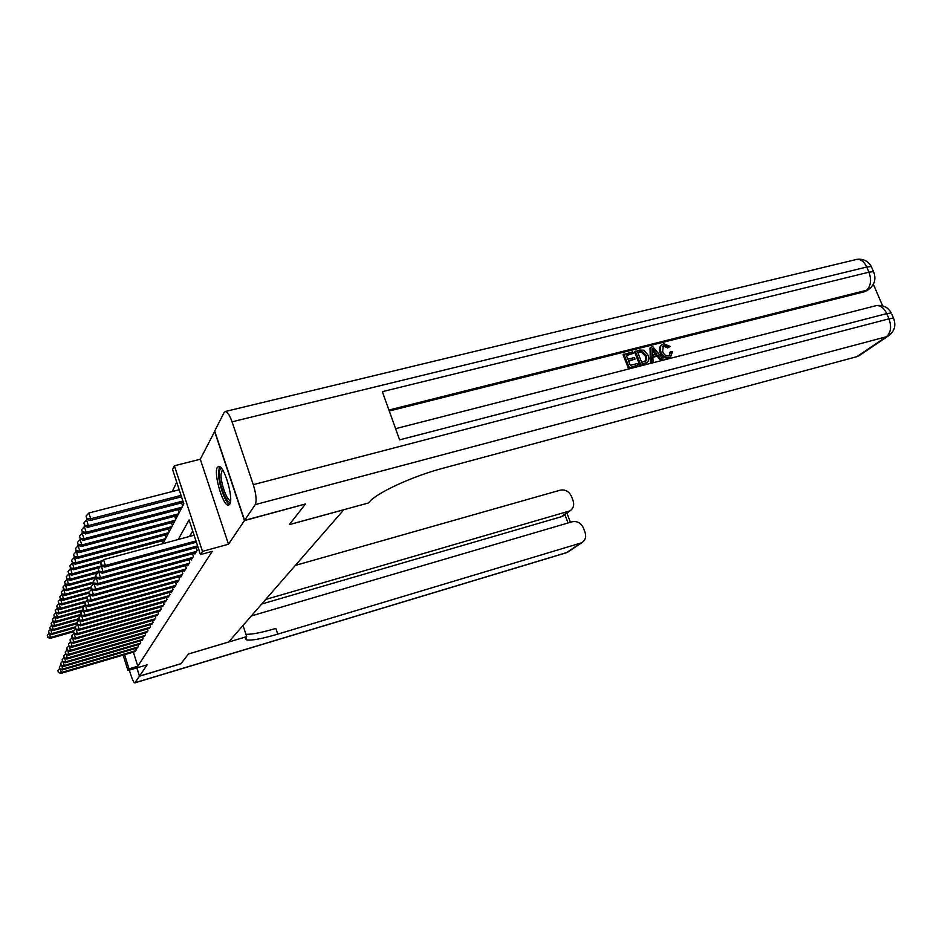 <?xml version="1.0" encoding="UTF-8"?>
<svg xmlns="http://www.w3.org/2000/svg" width="942" height="942" viewBox="0 0 942 942"><rect width="100%" height="100%" fill="white"/><g stroke="black" fill="none" stroke-linecap="round" stroke-linejoin="round"><path stroke-width="1.41" d="M217.343 467.385C213.292 473.308 223.042 506.525 228.459 505.183L229.671 504.323C233.957 499.024 224.161 465.124 218.721 466.372L217.343 467.385M162.978 543.616L183.808 503.817L172.586 469.575L174.364 465.748L202.459 551.376L200.446 554.591L189.083 519.902L178.238 539.495M214.752 431.248L200.293 459.237L174.364 465.748M176.731 482.233L172.209 491.547M305.208 504.064L244.449 520.596L214.552 431.295M136.92 667.866L139.51 676.109L147.129 664.828L127.971 670.539L123.131 655.114M305.267 504.217L289.347 524.647L343.83 509.752L228.623 642.008L188.506 653.972L180.946 663.674L139.51 676.109M194.605 553.178L194.876 553.99L197.125 550.316L196.219 547.573M190.955 559.195L191.202 559.995L193.393 556.416L192.521 553.755M187.399 565.047L187.646 565.824L189.766 562.339L188.93 559.76M183.937 570.746L184.185 571.488L186.245 568.108L185.433 565.6M180.57 576.28L180.805 577.01L182.819 573.713L182.03 571.276M177.296 581.661L177.532 582.368L179.486 579.165L178.721 576.798M174.117 586.913L174.341 587.596L176.236 584.476L175.495 582.168M171.008 592.023L171.22 592.695L173.081 589.657L172.362 587.408M167.982 597.004L170.007 594.685L169.301 592.506M165.038 601.844L167.005 599.595L166.322 597.475M162.165 606.577L164.085 604.387L163.413 602.315M159.363 611.193L161.223 609.05L160.576 607.025M156.619 615.691L158.444 613.595L157.82 611.629M153.958 620.083L155.736 618.034L155.124 616.115M151.344 624.369L153.087 622.368L152.486 620.495M148.801 628.549L150.496 626.607L149.919 624.782M146.316 632.635L147.976 630.728L147.411 628.95M143.891 636.627L145.515 634.767L144.962 633.024M141.524 640.525L143.102 638.711L142.56 637.016M139.204 644.34L140.747 642.562L140.217 640.901M136.931 648.072L138.439 646.33L137.932 644.717M162.931 543.628L162.142 540.861M163.943 540.378L164.202 541.191L166.039 537.67L165.168 534.962M167.017 534.467L167.287 535.292L169.171 531.677L168.265 528.898M170.172 528.391L170.455 529.239L172.398 525.53L171.456 522.657M173.422 522.139L173.705 523.022L175.707 519.195L174.741 516.251M176.755 515.71L177.049 516.616L179.11 512.695L178.109 509.657M180.193 509.104L180.499 510.034L182.607 505.995L181.582 502.863M133.352 652.111L137.803 666.229L212.244 551.353L200.446 554.591M192.698 530.947L189.542 536.457M134.718 651.711L136.19 650.015L135.695 648.426M200.293 459.237L228.494 544.24L244.449 520.596M228.494 544.24L202.459 551.376M137.803 666.229L129.03 668.844L127.971 670.539M124.579 654.69L129.03 668.844M60.347 669.22L61.348 672.517L135.801 650.651M58.463 672.152L57.921 670.386L58.322 672.494L61.348 672.517L60.994 673.377L135.248 651.558M59.593 668.573L57.921 670.386M58.322 672.494L60.994 673.377M73.982 630.74L50.633 637.381L50.303 638.335L73.311 631.788M49.526 633.766L50.633 637.381L47.759 637.039L47.23 635.285L47.759 637.039M50.303 638.335L47.63 637.416M47.23 635.285L48.878 633.471M230.46 501.709C227.328 505.595 219.156 485.212 219.345 474.132C219.356 470.129 220.134 468.28 221.688 468.551M222.383 469.54L220.993 474.638C220.84 483.952 227.246 501.274 230.578 500.508M219.592 466.596L218.438 472.484C218.32 483.258 225.279 503.228 229.613 504.417M180.852 663.698L188.482 654.007L246.71 636.639L245.344 638.782L246.828 639.948C251.867 640.666 262.17 638.723 277.737 634.131L581.673 542.78C585.335 540.414 586.454 536.916 585.041 532.289L583.439 528.038C580.978 522.951 577.222 520.855 572.171 521.762L251.314 615.95M243.024 625.476L246.71 636.639M129.337 670.127L130.832 674.908C132.516 680.03 133.858 682.667 134.859 682.856L139.451 676.203L180.864 663.769M136.826 667.902L139.451 676.203M265.668 599.477L569.945 510.87C573.407 508.503 574.455 505.1 573.077 500.661L571.476 496.446C569.039 491.394 565.294 489.298 560.243 490.158L295.352 565.4M564.223 515.086L561.291 516.746L568.32 511.565M261.711 604.022L561.291 516.746M245.933 634.272C251.585 634.578 261.558 632.635 275.829 628.432L277.737 634.131M669.291 355.487L669.762 352.355L672.506 351.613L670.645 356.712L668.431 357.984C664.557 358.572 661.767 356.771 660.059 352.579C658.788 349.506 659.212 347.068 661.331 345.267M670.704 356.677L668.431 357.984M669.291 357.265C665.405 357.854 662.615 356.052 660.907 351.849C659.588 348.622 660.095 346.138 662.414 344.383L663.886 343.783L670.092 346.421L667.678 347.975L663.557 346.055L662.591 346.432M653.053 361.222L650.369 362.423L650.015 347.987L650.851 347.245L652.806 346.75L662.897 358.714L661.06 359.185L658.058 355.475L652.83 356.794L653.053 361.222L651.216 361.693L650.851 347.245M662.897 358.714L660.212 359.903L657.21 356.194L652.865 357.312M633.236 353.356L626.242 355.122L627.843 359.208L634.366 357.56L634.979 359.09L628.444 360.751L630.257 365.355L637.581 363.494L638.181 365.025L637.357 365.743L628.29 368.063L623.074 354.757L632.635 351.825L633.236 353.356L626.43 355.605M634.979 359.09L628.632 361.222M882.607 305.832L873.364 284.284M868.512 289.571L864.591 291.714L866.51 290.289L388.928 410.029M389.27 411.006L864.591 291.714M647.083 362.423L639.736 365.143L634.508 351.884L639.559 350.083L643.975 350.224L648.037 355.134C649.415 358.254 649.038 360.715 646.907 362.529L640.56 364.413L635.332 351.142M244.602 520.373L305.443 503.994L289.394 524.576L368.369 502.993L369.452 501.803C377.141 492.654 412.773 476.205 442.469 468.374L856.855 356.677L886.398 336.741L255.223 504.629L244.602 520.373L214.682 431.036L224.161 412.443L225.527 411.442L856.926 259.344C860.941 259.156 864.214 261.723 866.734 267.033L232.05 421.804C229.754 415.328 227.575 411.878 225.527 411.442M255.223 504.629C256.848 500.861 256.189 494.209 253.268 484.659L232.05 421.804M872.009 268.187L871.291 266.515L866.734 267.033L868.948 272.179L382.334 391.66L399.62 439.855L886.74 313.615L888.977 318.832C891.744 326.768 890.885 332.738 886.398 336.741L890.626 334.198M860.27 354.898L856.855 356.677M638.181 365.025L628.29 368.063M629.115 367.345L623.887 354.027M641.702 362.435L646.789 360.115L646.294 355.546L642.326 351.366L637.675 352.237L641.702 362.435M644.987 363.282L644.151 364.012M640.56 364.413L639.736 365.143M645.729 361.245L645.458 356.276L641.502 352.096L637.864 352.72M646.789 360.115L645.953 360.833M646.294 355.546L645.458 356.276M642.326 351.366L641.502 352.096M640.183 351.602L639.359 352.343M652.559 351.166L652.747 355.146L656.939 354.074L652.429 348.516L652.559 351.166M651.216 361.693L650.369 362.423M658.058 355.475L657.21 356.194M661.06 359.185L660.212 359.903M655.75 354.38L652.594 350.483M670.092 346.421L668.537 347.245L664.404 345.314L663.38 345.726L662.626 351.401C663.71 354.522 665.676 355.982 668.526 355.782L669.397 355.428L670.622 351.625M664.404 345.314L663.557 346.055M668.537 347.245L667.678 347.975M660.907 351.849L660.059 352.579M61.76 665.653L62.784 669.032L138.05 646.977M59.864 668.667L59.322 666.877L59.723 669.02L62.784 669.032L62.431 669.915L137.485 647.908M61.018 665.017L59.322 666.877M59.723 669.02L62.431 669.915M63.196 662.002L64.256 665.464L140.334 643.233M61.301 665.099L60.747 663.298L61.159 665.452L64.256 665.464L63.891 666.371L139.757 644.175M62.49 661.39L60.747 663.298M61.159 665.452L63.891 666.371M64.668 658.27L65.763 661.814L142.689 639.394M62.773 661.437L62.207 659.624L62.619 661.814L65.763 661.814L65.375 662.732L142.089 640.36M63.985 657.669L62.207 659.624M62.619 661.814L65.375 662.732M66.187 654.443L67.294 658.081L145.08 635.461M64.268 657.704L63.703 655.856L64.115 658.081L67.294 658.081L66.906 659.023L144.479 636.451M65.528 653.866L63.703 655.856M64.115 658.081L66.906 659.023M75.219 626.913L51.94 633.519L51.61 634.496L75.219 627.784M50.809 629.809L51.94 633.519L49.031 633.165L48.489 631.399L49.031 633.165M51.61 634.496L48.902 633.554M48.489 631.399L50.185 629.539M76.926 622.862L53.27 629.55L52.94 630.551L77.185 623.686M52.116 625.759L53.27 629.55L50.338 629.209L49.785 627.419L50.338 629.209M52.94 630.551L50.209 629.609M49.785 627.419L51.516 625.512M78.94 618.647L54.648 625.5L54.295 626.524L79.199 619.495M53.447 621.614L54.648 625.5L51.669 625.147L51.115 623.345L51.669 625.147M54.295 626.524L51.539 625.559M51.115 623.345L53.035 621.002L52.469 619.177L52.893 621.426L55.684 622.403L81.012 615.279M81 614.337L56.037 621.355L55.684 622.403M54.824 617.375L56.037 621.355L53.035 621.002M52.469 619.177L54.295 617.187L53.871 614.914L54.295 617.187L57.121 618.188L82.331 611.111M67.73 650.522L68.872 654.254L147.541 631.446M65.81 653.878L65.233 652.005L65.646 654.266L68.872 654.254L68.472 655.22L146.917 632.459M67.106 649.956L65.233 652.005M65.646 654.266L68.472 655.22M83.131 609.921L57.474 617.116L57.121 618.188M56.226 613.03L57.474 617.116L54.436 616.751M53.871 614.914L55.731 612.853M69.308 646.506L70.485 650.333L150.049 627.337M67.377 649.956L66.8 648.072L67.223 650.345L70.485 650.333L70.073 651.322L149.425 628.373M68.719 645.965L66.8 648.072M67.223 650.345L70.073 651.322M84.874 605.529L58.946 612.771L58.569 613.866L83.673 606.848M57.65 608.579L58.946 612.771L55.861 612.406L55.284 610.546L55.861 612.406M58.569 613.866L55.719 612.853M55.284 610.546L57.215 608.414M70.933 642.385L72.134 646.318L152.628 623.121M68.99 645.941L68.413 644.034L68.837 646.342L72.134 646.318L71.722 647.331L151.98 624.181M70.367 641.879L68.413 644.034M68.837 646.342L71.722 647.331M86.264 601.137L60.453 608.32L60.064 609.439L85.027 602.491M59.122 604.01L60.453 608.32L57.332 607.955L56.744 606.059L57.332 607.955M60.064 609.439L57.179 608.402M56.744 606.059L58.745 603.869M72.593 638.17L73.829 642.208L155.265 618.8M70.65 641.82L70.049 639.889L70.485 642.232L73.829 642.208L73.405 643.245L154.606 619.895M72.063 637.687L70.049 639.889M70.485 642.232L73.405 643.245M87.677 596.627L61.984 603.751L61.595 604.905L86.735 597.923M60.629 599.336L61.984 603.751L58.828 603.386L58.239 601.479L58.828 603.386M61.595 604.905L58.675 603.857M58.239 601.479L60.3 599.218M74.288 633.848L75.56 637.993L157.962 614.384M72.346 637.604L71.745 635.65L72.169 638.028L75.56 637.993L75.124 639.053L157.29 615.503M73.806 633.389L71.745 635.65M72.169 638.028L75.124 639.053M89.113 592.023L63.573 599.077L63.173 600.266L89.007 593.119M62.172 594.543L63.573 599.077L60.37 598.712L59.77 596.781L60.37 598.712M63.173 600.266L60.217 599.183M59.77 596.781L61.901 594.437M76.031 629.409L77.35 633.672L160.741 609.851M74.077 633.271L73.476 631.293L73.9 633.707L77.35 633.672L76.891 634.755L160.034 610.993M75.584 628.973L73.476 631.293M73.9 633.707L76.891 634.755M91.068 587.16L65.186 594.284L64.774 595.497L91.374 588.173M63.75 589.621L65.186 594.284L61.948 593.919L61.348 591.965L61.948 593.919M64.774 595.497L61.783 594.402M61.348 591.965L63.538 589.551M77.821 624.852L79.175 629.232L163.578 605.211M75.866 628.832L75.242 626.83L75.678 629.28L79.175 629.232L78.704 630.351L162.86 606.377M77.421 624.452L75.242 626.83M75.678 629.28L78.704 630.351M93.505 582.062L66.847 589.374L66.435 590.61L93.823 583.086M65.363 584.582L66.847 589.374L63.561 588.997L62.949 587.019L63.561 588.997M66.435 590.61L63.397 589.492M62.949 587.019L65.222 584.523M79.646 620.177L81.047 624.676L166.487 600.443M77.691 624.287L77.067 622.262L77.503 624.746L81.047 624.676L80.576 625.829L165.757 601.644M79.293 619.812L77.067 622.262M77.503 624.746L80.576 625.829M96.025 576.822L68.554 584.334L68.118 585.606L96.19 577.929L95.86 574.985L96.343 577.858L99.781 579.165L100.382 577.682L196.466 551.4M67.023 579.401L68.554 584.334L65.222 583.958L64.609 581.944L65.222 583.958M68.118 585.606L65.057 584.464M64.609 581.944L66.953 579.377M81.53 615.373L82.967 620.013L169.478 595.556M79.575 619.612L78.94 617.563L79.375 620.083L82.967 620.013L82.484 621.19L168.724 596.792M81.224 615.044L78.94 617.563M79.375 620.083L82.484 621.19M98.616 571.453L70.297 579.153L69.861 580.46L97.803 572.854M66.305 576.74L68.719 574.078L70.297 579.153L66.929 578.777L66.305 576.74L66.929 578.777M69.861 580.46L66.752 579.295M83.461 610.451L84.945 615.22L172.539 590.54M81.495 614.808L80.859 612.736L81.306 615.303L84.945 615.22L84.439 616.421L171.762 591.812M83.202 610.157L80.859 612.736M81.306 615.303L84.439 616.421M70.603 568.674L72.098 573.843L71.639 575.185L99.452 567.637M100.912 566.036L72.098 573.843L68.684 573.466L68.036 571.405L68.684 573.466M71.639 575.185L68.495 573.996M68.036 571.405L70.497 568.697M85.439 605.388L86.97 610.286L175.683 585.394M83.473 609.886L82.825 607.778L83.273 610.381L86.97 610.286L86.452 611.535L174.894 586.689M85.239 605.129L82.825 607.778M83.273 610.381L86.452 611.535M72.546 563.116L73.935 568.379L73.476 569.757L101.124 562.292M102.631 560.643L73.935 568.379L70.473 568.002L69.826 565.918L70.473 568.002M73.476 569.757L70.297 568.556M69.826 565.918L72.322 563.175M87.476 600.172L89.054 605.235L178.909 580.107M85.51 604.823L84.851 602.692L85.31 605.329L89.054 605.235L88.524 606.507L178.097 581.45M87.335 599.96L84.851 602.692M85.31 605.329L88.524 606.507M74.536 557.417L75.831 562.774L75.348 564.199L164.732 540.166M165.498 538.706L75.831 562.774L72.322 562.398L71.663 560.29L72.322 562.398M75.348 564.199L72.134 562.963M71.663 560.29L74.194 557.499M91.704 589.197L93.388 594.685L92.834 596.027L89.537 594.802L88.854 592.624L91.186 600.03L182.23 574.679M87.606 599.618L86.923 597.452L87.394 600.148L91.186 600.03L90.644 601.337L181.394 576.045M89.49 594.649L86.923 597.452M87.394 600.148L90.644 601.337M76.585 551.553L77.774 557.016L77.291 558.476L167.829 534.244M168.618 532.736L77.774 557.016L74.218 556.628L73.547 554.497L74.218 556.628M77.291 558.476L74.029 557.217M73.547 554.497L76.114 551.671M89.749 594.261L93.388 594.685L185.645 569.098M184.785 570.511L92.834 596.027M91.68 589.209L89.066 592.071M78.704 545.512L78.092 545.677L79.776 551.094L79.269 552.589L171.02 528.168M171.821 526.613L79.776 551.094L76.161 550.705L75.49 548.538L76.161 550.705M79.269 552.589L75.972 551.305M75.49 548.538L78.092 545.677M93.988 583.604L95.66 589.174L189.142 563.363M91.963 588.762L91.268 586.536L91.739 589.315L95.66 589.174L95.083 590.563L188.259 564.811M93.917 583.628L91.268 586.536M91.739 589.315L95.083 590.563M80.882 539.319L80.117 539.519L81.836 545.006L81.318 546.537L174.282 521.915M175.118 520.314L81.836 545.006L78.174 544.617L77.48 542.415L78.174 544.617M81.318 546.537L77.962 545.23M77.48 542.415L80.117 539.519M93.529 580.849L94.012 583.663L93.529 580.849L96.225 577.893L97.992 583.51L192.757 557.464M94.235 583.098L97.992 583.51L97.403 584.947L191.838 558.959M94.012 583.663L97.403 584.947M83.12 532.937L82.213 533.172L83.956 538.73L83.414 540.319L177.649 515.486M178.509 513.849L83.956 538.73L80.235 538.341L79.54 536.116L80.235 538.341M83.414 540.319L80.023 538.977M79.54 536.116L82.213 533.172M195.524 552.93L99.781 579.165M96.579 577.269L100.382 577.682L98.863 571.912M98.592 571.982L95.86 574.985M85.439 526.366L84.368 526.649L86.134 532.289L85.581 533.914L181.111 508.868M181.994 507.185L86.134 532.289L82.354 531.889L81.648 529.639L82.354 531.889M85.581 533.914L82.142 532.548M81.648 529.639L84.368 526.649M101.453 565.789L102.855 571.688L197.596 545.877M98.992 571.252L98.262 568.944L98.745 571.865L98.992 571.252L102.855 571.688L102.231 573.207L197.997 547.09M101.041 565.895L98.262 568.944M98.745 571.865L102.231 573.207M87.818 519.595L86.582 519.925L88.371 525.636L87.806 527.32L183.349 502.404M182.901 501.026L88.371 525.636L84.544 525.247L83.826 522.951L84.544 525.247M87.806 527.32L84.321 525.919M83.826 522.951L86.582 519.925M194.099 535.221L103.549 559.63L105.398 565.494L195.983 540.943M101.477 565.07L100.735 562.727L101.23 565.695L101.477 565.07L105.398 565.494L104.762 567.06L196.383 542.192M103.549 559.63L100.735 562.727M101.23 565.695L104.762 567.06M179.204 489.746L88.866 513.001L90.691 518.795L90.102 520.526L181.523 496.823M181.052 495.398L90.691 518.795L86.794 518.394L86.063 516.075L86.794 518.394M90.102 520.526L86.57 519.089M86.063 516.075L88.866 513.001M135.071 682.691L566.589 552.601L580.307 543.346M568.05 522.975L564.894 514.603M566.589 552.601L567.92 552.047L566.589 552.601M569.156 551.211L581.673 542.78M253.268 484.659L888.977 318.832L893.499 318.16L894.099 319.585M866.77 290.854L868.689 289.43C874.753 284.684 876.354 278.75 873.493 271.649L868.948 272.179C871.68 280.045 870.867 286.085 866.51 290.289L871.173 287.345M855.595 259.674L856.926 259.344C863.284 258.603 868.077 260.993 871.291 266.515L874.2 273.31M875.153 305.903L876.225 305.632C880.523 305.29 884.032 307.952 886.74 313.615L891.262 312.956C887.906 307.139 882.901 304.69 876.225 305.632L395.605 428.657M891.886 314.404L893.499 318.16C896.325 325.449 894.57 331.419 888.224 336.035L858.645 355.994M654.372 350.919L653.524 351.649M245.992 637.428L246.828 639.948M562.904 516.063L569.945 510.87M134.859 682.856L566.06 552.848M570.381 522.292L566.919 513.107M646.071 363.259L646.907 362.529M662.626 346.385L663.38 345.726M669.786 357.442L670.645 356.712"/></g></svg>
